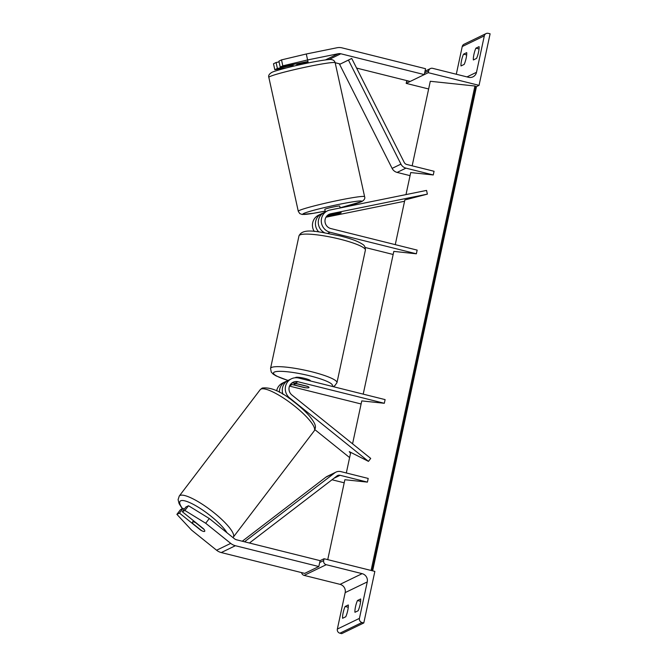 <?xml version="1.0" encoding="UTF-8"?>
<svg xmlns="http://www.w3.org/2000/svg" width="667" height="667" viewBox="0 0 667 667"><rect width="100%" height="100%" fill="white"/><g stroke="black" fill="none" stroke-linecap="round" stroke-linejoin="round"><path stroke-width="1" d="M326.663 216.225L336.66 214.199A7.629 0.475 167.6 0 0 340.97 212.923A7.629 0.475 167.6 0 0 341.187 212.756A7.629 0.475 167.6 0 0 339.486 212.831L327.764 215.208A7.629 7.379 64.2 0 0 327.664 215.233M325.988 217.209L404.569 201.251M395.264 244.647L404.844 199.95L427.372 194.13L330.765 213.757A7.629 7.379 -115.8 0 0 330.824 228.556L417.158 250.108L416.366 253.793L330.04 232.241A11.447 11.064 -115.8 0 1 329.948 210.038L426.555 190.412L427.372 194.13M318.784 231.933A11.447 11.064 -115.8 0 1 323.045 213.132M314.282 231.482A11.447 11.064 -115.8 0 1 318.584 215.166L321.586 213.715M363.215 394.139L393.813 251.401L416.366 253.793M393.155 254.477L365.191 247.499M327.414 210.889L324.412 212.348A11.447 11.064 64.2 0 0 324.512 232.733M308.254 62.94L307.595 59.947L338.277 53.719A6.103 5.903 -115.8 0 1 340.854 53.777L424.295 74.604L425.554 68.709L342.113 47.882A12.214 11.798 -115.8 0 0 336.968 47.766L306.295 53.994L307.595 59.947L282.816 65.841L281.507 59.888L306.295 53.994M307.779 61.898A7.629 0.475 -12.4 0 0 307.987 61.731A7.629 0.475 -12.4 0 0 306.295 61.798L280.223 67.1L282.816 65.841M293.138 65.266L277.397 68.468L276.088 62.515L273.495 63.774L274.804 69.718L277.397 68.468M274.804 69.718L286.627 67.867M356.595 68.076L410.163 81.449L424.295 74.604M335.168 62.723L340.328 64.015M280.223 67.1L278.914 61.147L281.507 59.888M279.081 61.906L276.088 62.515M473.929 54.411A7.629 1.526 -76 0 0 473.37 59.963L476.546 58.421A7.629 1.526 104 0 0 479.073 46.64L475.896 48.174A7.629 1.526 -76 0 0 473.929 54.411M476.271 86.702L479.048 85.351L428.264 72.678L428.664 70.835A3.435 3.318 -115.8 0 1 432.633 68.334L468.551 77.297A6.87 6.637 64.2 0 0 476.496 72.303L484.317 35.851A3.435 3.318 -115.8 0 1 488.286 33.35L490.103 33.8L479.048 85.351M461.564 60.397A7.629 1.526 -76 0 0 461.005 65.95L464.182 64.407A7.629 1.526 104 0 0 466.708 52.626L463.532 54.169A7.629 1.526 -76 0 0 461.564 60.397M456.295 74.245L462.239 46.54A3.435 3.318 -115.8 0 1 464.007 44.264L486.085 33.575M428.639 88.978L406.186 83.375L428.264 72.678M406.186 83.375L406.587 81.532A3.435 3.318 -115.8 0 1 406.912 80.632M466.675 54.952L463.532 54.169M479.039 48.966L475.896 48.174M295.489 377.747L295.506 377.639A7.629 1.234 12.1 0 1 304.736 378.389A7.629 1.234 12.1 0 1 310.438 380.84L310.413 380.957M295.131 385.176A7.629 1.234 12.1 0 1 294.089 384.267A7.629 1.234 12.1 0 1 297.607 383.975L307.971 386.56A7.629 1.234 12.1 0 1 309.013 387.469A7.629 1.234 12.1 0 1 305.494 387.76L295.131 385.176M296.59 63.774L296.765 64.566A7.629 0.475 167.6 0 1 307.103 62.465L306.945 61.723M340.128 207.971L339.711 206.061A7.629 0.475 167.6 0 0 333.1 207.037A7.629 0.475 167.6 0 0 325.012 209.171A7.629 0.475 167.6 0 0 324.804 209.338L325.363 211.881M326.78 216.091A7.629 0.475 167.6 0 0 327.322 216.041L337.669 213.94A7.629 0.475 167.6 0 0 340.97 212.923A7.629 0.475 167.6 0 0 341.187 212.756A7.629 0.475 167.6 0 0 340.137 212.748L329.79 214.849A7.629 0.475 167.6 0 0 327.28 215.566M336.96 208.613A7.629 0.475 167.6 0 0 331.841 209.646M182.316 511.731L184.909 510.472L205.694 523.253L209.288 518.526L188.503 505.744L185.91 507.003L182.316 511.731L203.585 528.839A7.629 1.759 37.3 0 1 204.702 531.299A7.629 1.759 37.3 0 1 204.536 531.424A7.629 1.759 37.3 0 1 200.759 530.215L179.49 513.098L176.897 514.357L180.499 509.63L183.091 508.371L179.49 513.098M209.288 518.526L234.317 538.661A6.103 5.903 64.2 0 0 236.652 539.828L320.093 560.655L318.826 566.541L235.384 545.714A12.214 11.798 64.2 0 1 230.715 543.388L205.694 523.253M184.192 509.263L183.091 508.371M176.897 514.357L191.562 530.098L216.592 550.233A12.214 11.798 64.2 0 0 221.261 552.559L304.702 573.387L318.826 566.541M188.503 505.744L184.909 510.472M204.536 531.424A7.629 1.759 -142.7 0 0 204.702 531.299A7.629 1.759 -142.7 0 0 204.085 529.473L195.648 522.678A7.629 1.759 -142.7 0 0 192.721 521.919A7.629 1.759 -142.7 0 0 192.555 522.053A7.629 1.759 -142.7 0 0 193.172 523.878L201.609 530.665A7.629 1.759 -142.7 0 0 204.536 531.424M354.961 612.289A7.629 1.526 104 0 1 355.511 606.745A7.629 1.526 104 0 1 357.487 600.508L360.664 598.966A7.629 1.526 -76 0 1 358.137 610.755L354.961 612.289M301.576 572.611A3.435 3.318 64.2 0 0 304.152 575.396L340.062 584.359A6.87 6.637 -115.8 0 1 345.173 592.613L337.352 629.064A3.435 3.318 64.2 0 0 339.912 633.2L341.721 633.65L363.798 622.953L374.854 571.402L324.062 558.729L323.67 560.572A3.435 3.318 64.2 0 0 326.23 564.699L362.139 573.662A6.87 6.637 -115.8 0 1 367.25 581.924L359.43 618.376A3.435 3.318 64.2 0 0 361.989 622.503L363.798 622.953M342.596 618.284A7.629 1.526 104 0 1 343.155 612.731A7.629 1.526 104 0 1 345.122 606.495L348.299 604.961A7.629 1.526 -76 0 1 345.773 616.742L342.596 618.284M320.093 560.655L324.062 558.729M348.266 607.278L345.122 606.495M360.63 601.292L357.487 600.508M291.913 395.014L370.71 458.412L368.459 461.372L289.661 397.966A11.447 11.064 64.2 0 1 298.774 378.056L385.109 399.608L384.317 403.285L297.982 381.741A7.629 7.379 64.2 0 0 291.913 395.014M291.662 383.141A7.629 7.379 -115.8 0 1 294.981 383.192L307.32 386.268A7.629 1.234 12.1 0 1 309.013 387.469A7.629 1.234 12.1 0 1 304.494 387.644L292.154 384.559A7.629 7.379 64.2 0 0 290.504 384.342M350.534 453.318L349.275 451.626L368.459 461.372M314.916 429.673L349.616 457.587M287.052 381.04A11.447 11.064 64.2 0 0 285.593 381.624L282.583 383.075A11.447 11.064 64.2 0 0 276.655 390.837M285.593 381.624A11.447 11.064 64.2 0 0 279.465 392.296M361.105 403.977L289.511 386.101M352.568 443.813L361.764 400.9L384.317 403.285M283.008 394.347A11.447 11.064 -115.8 0 1 288.411 380.257L291.421 378.798M339.611 64.374L351.726 58.438L404.235 162.44A3.819 3.685 64.2 0 0 406.737 164.457L434.059 171.277L433.267 174.962L405.945 168.142A7.629 7.379 64.2 0 1 400.942 164.107L348.441 60.097L339.611 64.374L392.113 168.384A7.629 7.379 64.2 0 0 397.115 172.419L410.055 175.646M405.995 194.589L410.714 172.57L433.267 174.962M351.726 58.438L348.441 60.097M332.016 479.765L344.205 482.808M249.441 543.021L337.027 475.921A3.819 3.685 -115.8 0 1 340.095 475.296L367.417 482.116L344.864 479.731L327.739 559.646M244.514 541.787L334.751 472.87A7.629 7.379 -115.8 0 1 340.887 471.619L368.209 478.439L367.417 482.116M242.271 541.229L325.921 477.147A7.629 7.379 -115.8 0 1 327.147 476.388L335.985 472.111M245.748 542.096L245.248 541.429M346.315 472.97L350.734 452.368M412.164 165.816L430.29 81.282L474.937 86.01L371.085 570.468M372.645 570.852L476.396 86.902A3.435 0.559 -167.9 0 0 475.913 86.485L474.937 86.01M327.764 215.208L330.765 213.757M327.856 233.3L330.04 232.241M325.446 59.93L338.277 53.719M328.873 59.58L340.854 53.777M466.983 76.913L476.496 72.303M462.239 46.54L484.317 35.851M406.587 81.532L407.912 80.882M424.687 72.761L428.664 70.835M340.037 239.195A33.959 5.486 -167.9 0 0 298.974 235.885C303.076 226.972 320.485 232.349 340.078 235.918C350.65 238.553 358.112 241.321 362.473 244.222C364.457 245.256 365.433 247.215 365.391 250.117A33.959 5.486 -167.9 0 0 340.037 239.195M287.994 380.473L276.163 375.955L273.262 374.179L271.261 372.094L270.552 368.442A33.959 5.486 12.1 0 1 311.622 371.752A33.959 5.486 12.1 0 1 336.968 382.675L365.391 250.117M331.807 386.301A30.148 4.869 -167.9 0 0 309.947 375.863A30.148 4.869 -167.9 0 0 275.629 371.677A30.148 4.869 -167.9 0 0 288.069 380.432M269.776 76.613A33.959 2.101 167.6 0 0 268.834 77.355C268.201 75.629 269.168 73.995 271.736 72.445C273.337 71.369 285.91 67.759 300.775 64.524C320.235 60.222 331.549 59.013 331.349 59.58C333.408 59.847 334.684 60.914 335.176 62.773A33.959 2.101 167.6 0 0 305.744 67.109A33.959 2.101 167.6 0 0 269.776 76.613M268.834 77.355L298.274 211.272A33.959 2.101 -12.4 0 1 299.208 210.522A33.959 2.101 -12.4 0 1 335.176 201.025A33.959 2.101 -12.4 0 1 364.607 196.69L335.176 62.773M364.607 196.69C365.299 198.391 364.332 200.025 361.714 201.601L340.103 207.829A30.148 1.859 167.6 0 0 360.864 201.893A30.148 1.859 167.6 0 0 339.236 204.319A30.148 1.859 167.6 0 0 303.652 213.507A30.148 1.859 167.6 0 0 325.188 211.097L313.482 213.29L302.201 214.474L299.758 213.582L298.274 211.272M221.261 552.559L235.384 545.714M216.592 550.233L230.715 543.388M182.541 508.638A30.148 6.962 37.3 0 1 180.69 500.809A30.148 6.962 37.3 0 1 203.427 510.555A30.148 6.962 37.3 0 1 226.988 532.766M233.3 537.193A33.959 7.846 -142.7 0 0 212.59 511.597A33.959 7.846 -142.7 0 0 179.982 495.473A33.959 7.846 -142.7 0 0 179.248 496.065L260.188 389.695A33.959 7.846 37.3 0 1 260.922 389.111A33.959 7.846 37.3 0 1 293.53 405.236A33.959 7.846 37.3 0 1 314.24 430.832L232.975 537.585M337.352 629.064L359.43 618.376M345.173 592.613L367.25 581.924M339.912 633.2L361.989 622.503M319.701 562.498L323.67 560.572M304.152 575.396L326.23 564.699M340.062 584.359L362.139 573.662M294.981 383.192L297.982 381.741M289.036 398.266L289.661 397.966M289.653 385.776L292.154 384.559M397.115 172.419L405.945 168.142M392.113 168.384L400.942 164.107M333.984 478.264L340.095 475.296M325.921 477.147L334.751 472.87M372.103 570.719L475.913 86.485M430.432 68.559L425.029 71.177M270.552 368.442L298.974 235.885M294.347 383.066L294.089 384.267M332.95 386.585L334.809 385.734L336.968 382.675M293.347 66.216L292.971 64.507M260.188 389.695L262.214 388.052C270.752 386.943 281.199 391.446 293.555 401.542C299.95 406.42 305.219 411.214 309.355 415.941C316.567 424.921 316.133 427.005 314.24 430.832M192.555 522.053L193.538 520.76M182.324 508.738L179.09 503.618L178.097 499.641L179.248 496.065"/></g></svg>
